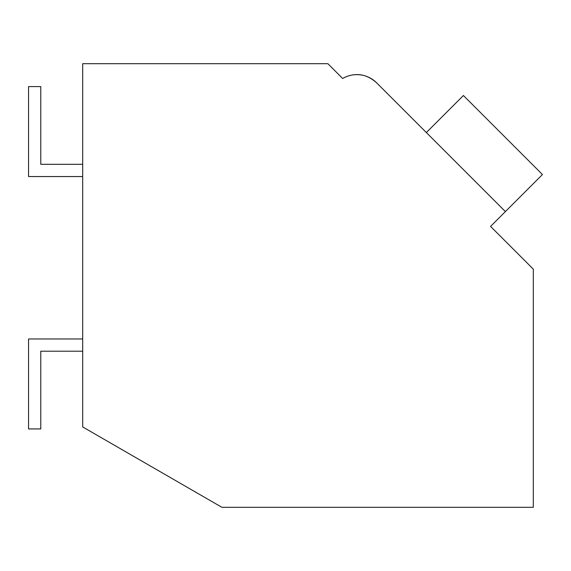 <?xml version="1.0" encoding="UTF-8"?>
<svg xmlns="http://www.w3.org/2000/svg" width="571" height="571" viewBox="0 0 571 571"><rect width="100%" height="100%" fill="white"/><g stroke="black" fill="none" stroke-linecap="round" stroke-linejoin="round"><path stroke-width="0.86" d="M82.695 63.688L327.854 63.688L342.671 78.505A27.943 27.943 0 0 1 376.624 82.824L505.399 211.598L490.582 226.416L533.3 269.141L533.3 507.312L221.905 507.312L82.695 426.937L82.695 63.688M339.909 75.75L342.671 78.505A27.943 27.943 0 0 1 350.059 75.479C359.58 73.067 368.431 75.515 376.624 82.824L421.419 127.619L376.624 82.824C368.431 75.515 359.58 73.067 350.059 75.479C359.58 73.067 368.431 75.515 376.624 82.824C368.431 75.515 359.58 73.067 350.059 75.479C359.58 73.067 368.431 75.515 376.624 82.824L421.419 127.619L376.624 82.824C368.431 75.515 359.58 73.067 350.059 75.479C359.58 73.067 368.431 75.515 376.624 82.824L421.419 127.619L376.624 82.824C368.431 75.515 359.58 73.067 350.059 75.479C359.58 73.067 368.431 75.515 376.624 82.824L421.419 127.619L376.624 82.824C368.431 75.515 359.58 73.067 350.059 75.479C359.58 73.067 368.431 75.515 376.624 82.824L421.419 127.619L376.624 82.824M505.399 211.598L542.45 174.548L463.409 95.507L426.359 132.558M82.695 351.201L40.777 351.201L40.777 428.928L28.55 428.928L28.55 338.974L82.695 338.974M82.695 176.546L28.55 176.546L28.55 86.599L40.777 86.599L40.777 164.32L82.695 164.32"/></g></svg>
